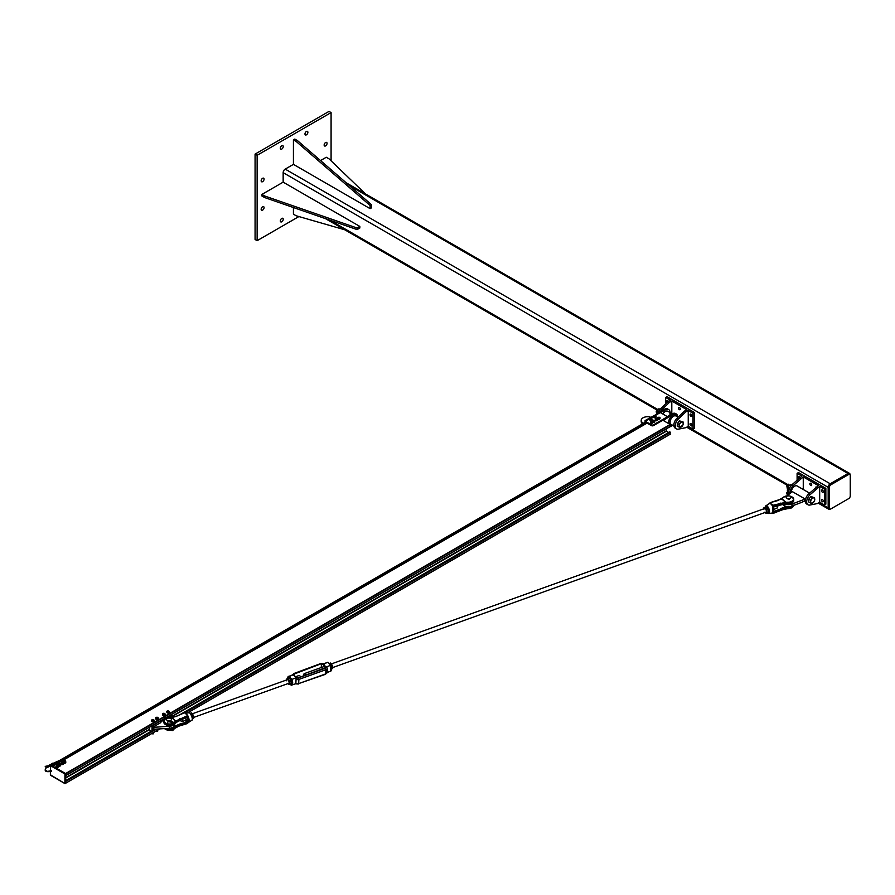 <?xml version="1.0" encoding="UTF-8"?>
<svg xmlns="http://www.w3.org/2000/svg" width="895" height="895" viewBox="0 0 895 895"><rect width="100%" height="100%" fill="white"/><g stroke="black" fill="none" stroke-linecap="round" stroke-linejoin="round"><path stroke-width="1.34" d="M325.601 145.885A2.058 1.186 -60 0 1 324.572 145.986A2.058 1.186 -60 0 1 324.258 144.341A2.058 1.186 -60 0 1 325.601 142.529A2.058 1.186 -60 0 1 326.63 142.428A2.058 1.186 -60 0 1 326.943 144.073A2.058 1.186 -60 0 1 325.601 145.885M281.78 149.051A2.058 1.186 -60 0 1 280.75 149.152A2.058 1.186 -60 0 1 280.437 147.507A2.058 1.186 -60 0 1 281.78 145.695A2.058 1.186 -60 0 1 282.809 145.594A2.058 1.186 -60 0 1 283.122 147.239A2.058 1.186 -60 0 1 281.78 149.051M262.615 210.124A2.058 1.186 -60 0 1 261.586 210.224A2.058 1.186 -60 0 1 261.262 208.58A2.058 1.186 -60 0 1 262.615 206.767A2.058 1.186 -60 0 1 263.633 206.655A2.058 1.186 -60 0 1 263.958 208.311A2.058 1.186 -60 0 1 262.615 210.124M262.615 181.663A2.058 1.186 -60 0 1 261.586 181.763A2.058 1.186 -60 0 1 261.262 180.119A2.058 1.186 -60 0 1 262.615 178.295A2.058 1.186 -60 0 1 263.633 178.194A2.058 1.186 -60 0 1 263.958 179.85A2.058 1.186 -60 0 1 262.615 181.663M306.426 134.821A2.058 1.186 -60 0 1 305.396 134.921A2.058 1.186 -60 0 1 305.083 133.277A2.058 1.186 -60 0 1 306.426 131.464A2.058 1.186 -60 0 1 307.455 131.364A2.058 1.186 -60 0 1 307.779 133.008A2.058 1.186 -60 0 1 306.426 134.821M281.78 221.792A2.058 1.186 -60 0 1 280.75 221.893A2.058 1.186 -60 0 1 280.437 220.237A2.058 1.186 -60 0 1 281.78 218.425A2.058 1.186 -60 0 1 282.809 218.324A2.058 1.186 -60 0 1 283.122 219.98A2.058 1.186 -60 0 1 281.78 221.792M257.133 155.282L257.133 240.665L255.075 239.48L255.075 154.097L329.024 111.394L331.083 112.58L257.133 155.282L255.075 154.097M331.083 160.809L331.083 112.58M257.133 240.665L298.896 216.556M850.082 474.663A2.909 1.678 120 0 0 849.478 473.354A2.909 1.678 120 0 0 848.024 473.5L830.224 483.781A2.909 1.678 120 0 0 828.166 487.327L828.166 507.879A2.909 1.678 120 0 0 828.77 509.221A2.909 1.678 120 0 0 830.202 509.087M283.156 182.155L261.922 194.416L264.663 195.994L357.094 228.012L359.835 226.435L283.156 182.155L283.156 172.668A2.909 1.678 -60 0 1 285.203 169.11L293.426 164.367L370.105 208.647L370.105 205.481L296.156 141.444L293.426 139.866L293.426 164.367M850.25 495.931L850.25 475.379A2.182 1.253 120 0 0 849.803 474.384A2.182 1.253 120 0 0 848.706 474.484L830.907 484.766A2.182 1.253 120 0 0 829.363 487.428L829.363 507.991A2.182 1.253 120 0 0 829.822 508.986A2.182 1.253 120 0 0 830.907 508.875L848.706 498.604A2.182 1.253 120 0 0 850.25 495.931M829.531 508.696A2.182 1.253 -60 0 1 829.128 508.595A2.182 1.253 -60 0 1 828.68 507.599L828.68 487.037A2.182 1.253 -60 0 1 830.224 484.374L848.024 474.093A2.182 1.253 -60 0 1 849.109 473.981A2.182 1.253 -60 0 1 849.4 474.272M365.496 193.935L329.024 158.84L326.283 157.251L320.533 160.574M293.426 207.539L293.426 214.173L296.156 215.762L344.799 229.802M293.426 139.866L294.791 139.072L297.532 140.649L371.481 204.686L371.481 207.853L370.105 208.647M371.481 204.686L370.105 205.481M297.532 140.649L296.156 141.444M359.835 226.435L359.835 228.012L357.094 229.59L264.663 197.571L261.922 195.994L261.922 194.416M357.094 228.012L357.094 229.59M264.663 195.994L264.663 197.571M657.814 413.233A6.533 3.77 -60 0 1 660.588 408.735L668.028 401.598L669.404 402.392L661.964 409.53A6.533 3.77 120 0 0 660.309 411.599M668.028 401.598L670.422 400.222L665.634 397.447L666.999 396.664L694.397 412.472L694.397 428.28L693.021 429.074L688.233 426.311L685.838 427.687L678.388 429.152A6.533 3.77 -60 0 1 676.575 428.906A6.533 3.77 -60 0 1 678.388 419.017L685.838 411.879L684.462 411.085L677.023 418.222A6.533 3.77 120 0 0 675.199 428.112L676.575 428.906M671.798 413.602L671.798 401.005L669.404 402.392M671.798 401.005L686.857 409.709L684.462 411.085M679.327 409.608A1.331 0.772 60 0 1 678.455 408.433A1.331 0.772 60 0 1 678.667 407.37A1.331 0.772 60 0 1 679.999 408.131A1.331 0.772 60 0 1 679.999 409.675A1.331 0.772 60 0 1 679.327 409.608M685.838 411.879L688.233 410.492L688.233 426.311M688.233 410.492L693.021 413.266L693.021 429.074M690.974 416.32A1.331 0.772 60 0 1 690.101 415.157A1.331 0.772 60 0 1 690.302 414.083A1.331 0.772 60 0 1 691.634 414.855A1.331 0.772 60 0 1 691.634 416.388A1.331 0.772 60 0 1 690.974 416.32M690.974 425.807A1.331 0.772 60 0 1 690.101 424.644A1.331 0.772 60 0 1 690.302 423.57A1.331 0.772 60 0 1 691.634 424.342A1.331 0.772 60 0 1 691.634 425.875A1.331 0.772 60 0 1 690.974 425.807M667.178 402.414A1.331 0.772 60 0 1 667.021 400.647A1.331 0.772 60 0 1 668.352 401.419M693.021 413.266L694.397 412.472M665.634 403.902L665.634 397.447M653.484 424.823L667.513 416.723L662.982 420.135L653.484 425.617L653.484 424.823A1.454 0.839 180 0 1 651.426 424.823L651.426 425.617A1.454 0.839 -0 0 0 653.484 425.617M646.033 421.657A1.454 0.839 -0 0 0 645.866 422.06A1.454 0.839 -0 0 0 646.291 422.653L651.426 425.617M660.499 412.673L665.287 409.899A6.78 3.916 -60 0 1 668.677 409.563A6.78 3.916 -60 0 1 670.087 412.617M672.19 413.826L667.715 411.241A4.844 2.797 120 0 0 662.871 414.038M646.011 420.907L649.692 418.703M651.291 417.786L653.73 416.376M655.431 415.403L660.331 412.573L667.513 416.723M655.095 415.325L660.331 412.573M646.045 420.549L649.714 418.435M651.001 417.696L653.73 416.119M659.85 412.494L645.094 420.572L645.094 422.395M672.771 425.349L667.86 427.967M663.329 420.527L672.827 414.251A6.78 3.916 -60 0 1 676.217 413.915A6.78 3.916 -60 0 1 677.616 416.958M668.677 409.563L667.659 408.97A6.78 3.916 120 0 0 664.269 409.306L659.302 412.17M643.583 423.268L643.035 422.943A6.299 3.636 180 0 1 641.2 420.381L641.2 421.567A6.299 3.636 -0 0 0 642.588 423.838M641.2 420.381A6.299 3.636 180 0 1 644.422 417.204A6.299 3.636 180 0 1 650.788 417.283M667.513 428.168L666.238 428.929L666.238 430.898L668.643 432.486M667.513 417.115L667.86 417.708M662.982 419.733L663.329 420.326M646.291 422.653L646.291 421.858A1.454 0.839 180 0 1 645.866 421.265A1.454 0.839 180 0 1 646.291 420.672M646.291 421.858L651.426 424.823M645.921 421.053L645.094 420.572M675.848 413.747A6.78 3.916 120 0 0 675.524 413.524A6.78 3.916 120 0 0 672.134 413.859L667.346 416.622M669.829 414.016L670.59 414.754L670.064 413.848M670.568 413.781L670.803 414.295L669.907 414.15L670.075 413.255M670.791 413.848L670.59 414.452M670.78 413.255L670.087 413.647M670.78 413.635L669.941 413.412M660.723 409.06L658.675 408.881L657.467 410.044L656.617 414.172M656.617 411.431L658.149 412.315M658.675 408.881L659.839 409.552M679.003 427.094L679.193 425.83A2.909 1.678 120 0 0 680.222 427.295L677.269 426.098L677.269 424.722A2.909 1.678 -60 0 1 677.269 424.722L678.298 422.082A2.909 1.678 -60 0 1 678.309 422.071M678.298 422.082L679.327 420.795L683.12 421.981L683.12 424.722L680.222 427.295A2.909 1.678 120 0 0 682.27 426.109A2.909 1.678 120 0 0 683.299 423.458A2.909 1.678 120 0 0 682.27 422.004A2.909 1.678 120 0 0 680.222 423.19A2.909 1.678 120 0 0 679.193 425.83L679.003 424.353L681.061 421.802L683.12 421.981M657.478 409.518A1.645 0.951 120 0 0 657.377 409.574A1.645 0.951 120 0 0 656.259 411.521A1.645 0.951 120 0 0 656.259 411.622M656.438 412.483A1.935 1.119 -60 0 1 656.259 411.745A1.935 1.119 -60 0 1 657.579 409.451A1.935 1.119 -60 0 1 657.624 409.429A1.935 1.119 -60 0 1 658.239 409.239M677.269 423.357L679.003 424.353M679.327 420.795L681.061 421.802M660.118 418.211L659.615 418.357A1.085 0.627 -0 0 0 659.391 417.271L660.118 418.211L659.615 419.196A1.085 0.627 180 0 1 659.604 419.207L658.53 419.274A1.085 0.627 180 0 1 658.519 419.274M658.53 419.274L657.803 417.641L659.391 417.271A1.085 0.627 -0 0 0 657.881 417.92L657.803 417.641M659.112 418.647L658.53 418.424A1.085 0.627 -0 0 0 659.615 418.357L659.112 419.419M657.948 418.368L657.881 417.92A1.085 0.627 -0 0 0 658.53 418.424L657.948 419.128M657.769 419.106L657.624 419.386A1.085 0.627 -0 0 0 657.31 418.782L657.624 420.225A1.085 0.627 180 0 1 657.624 420.236M657.624 420.225L656.863 420.684A1.085 0.627 180 0 1 656.863 420.684L655.811 420.538A1.085 0.627 180 0 1 655.8 420.527L655.655 418.815L657.31 418.782A1.085 0.627 -0 0 0 655.811 419.688A1.085 0.627 -0 0 0 657.624 419.386L655.353 419.52M657.467 420.583L657.467 419.811M656.259 420.784L656.259 420.012M655.017 420.672L654.894 420.941A1.085 0.627 -0 0 0 654.547 420.348L654.894 421.791A1.085 0.627 180 0 1 654.883 421.791M654.167 422.261A1.085 0.627 180 0 1 654.155 422.261L652.634 421.892L652.634 421.12L652.891 420.404L654.547 420.348A1.085 0.627 -0 0 0 653.093 421.276A1.085 0.627 -0 0 0 654.894 420.941L652.634 421.12M654.894 421.791L654.155 422.261M654.76 422.149L654.76 421.377M653.563 422.373L653.563 421.601M652.041 423.57A1.085 0.627 180 0 1 652.03 423.57L650.945 423.603A1.085 0.627 180 0 1 650.945 423.603L650.296 421.959L652.511 422.16A1.085 0.627 -0 0 0 650.341 422.239L650.296 421.959M652.556 422.597L652.03 422.72A1.085 0.627 -0 0 0 652.511 422.16L652.03 423.57M651.504 422.999L650.945 422.764A1.085 0.627 -0 0 0 652.03 422.72L651.504 423.771M650.385 422.675L650.341 422.239A1.085 0.627 -0 0 0 650.945 422.764L650.385 423.447M651.784 418.088L650.128 418.681L651.784 418.088L651.079 419.509M650.139 419.419L649.692 418.547M651.605 419.397L651.605 418.726M651.09 419.509L650.564 418.95M655.968 416.499A1.13 0.66 180 0 1 655.99 416.611L654.323 417.182L654.323 416.511M654.323 417.182L653.73 415.962M655.699 416.141L654.883 416.432L655.699 416.141M654.256 415.392L654.816 415.314L654.256 415.392M655.375 415.369L654.816 415.314L655.375 415.369M655.587 417.014L655.711 417.283A1.13 0.66 -0 0 0 655.99 416.857L655.968 415.918M655.442 417.159L655.442 416.488M651.817 418.782A1.331 0.772 180 0 1 652.075 419.229A1.331 0.772 180 0 1 651.683 419.777A1.331 0.772 180 0 1 650.229 419.945A1.331 0.772 180 0 1 649.412 419.229A1.331 0.772 180 0 1 649.669 418.782M652.052 419.363A1.331 0.772 180 0 1 652.075 419.486A1.331 0.772 180 0 1 651.683 420.035A1.331 0.772 180 0 1 650.229 420.202A1.331 0.772 180 0 1 649.412 419.486A1.331 0.772 180 0 1 649.423 419.363M655.968 416.443A1.331 0.772 180 0 1 656.18 416.857A1.331 0.772 180 0 1 655.789 417.406A1.331 0.772 180 0 1 654.346 417.573A1.331 0.772 180 0 1 653.518 416.857A1.331 0.772 180 0 1 653.73 416.443M656.169 416.992A1.331 0.772 180 0 1 656.18 417.115A1.331 0.772 180 0 1 655.789 417.663A1.331 0.772 180 0 1 654.346 417.831A1.331 0.772 180 0 1 653.518 417.115A1.331 0.772 180 0 1 653.54 416.992M653.742 416.734A1.13 0.66 -0 0 0 655.666 417.316L655.543 417.048M655.621 417.092A1.13 0.66 180 0 1 653.73 416.499M649.625 419.106A1.13 0.66 -0 0 0 651.56 419.688L651.459 419.431M651.784 418.737A1.13 0.66 180 0 1 651.571 419.431L651.549 419.621M651.515 419.464A1.13 0.66 180 0 1 649.692 418.737M809.852 505.048L817.292 503.594L819.686 502.207L819.686 486.388L809.852 494.913A6.533 3.77 120 0 0 808.04 504.802A6.533 3.77 120 0 0 809.852 505.048M808.04 504.802L806.663 504.008A6.533 3.77 -60 0 1 808.487 494.118L818.321 485.605L803.262 476.901L803.262 489.498M817.292 487.775L815.927 486.981M810.792 483.334A1.331 0.772 60 0 1 811.664 484.508A1.331 0.772 60 0 1 811.452 485.571A1.331 0.772 60 0 1 810.12 484.799A1.331 0.772 60 0 1 810.12 483.266A1.331 0.772 60 0 1 810.792 483.334M790.274 492.899A6.533 3.77 -60 0 1 793.418 485.426L803.262 476.901M797.098 479.798L797.098 473.343L801.886 476.118L792.053 484.631A6.533 3.77 120 0 0 789.39 493.671M799.492 477.494L800.857 478.288M798.642 478.31A1.331 0.772 60 0 1 798.485 476.543A1.331 0.772 60 0 1 799.145 476.61A1.331 0.772 60 0 1 799.817 477.315M822.427 499.533A1.331 0.772 60 0 1 823.299 500.708A1.331 0.772 60 0 1 823.098 501.782A1.331 0.772 60 0 1 821.767 501.01A1.331 0.772 60 0 1 821.767 499.466A1.331 0.772 60 0 1 822.427 499.533M822.427 490.046A1.331 0.772 60 0 1 823.299 491.221A1.331 0.772 60 0 1 823.098 492.295A1.331 0.772 60 0 1 821.767 491.523A1.331 0.772 60 0 1 821.767 489.979A1.331 0.772 60 0 1 822.427 490.046M819.686 486.388L824.485 489.162L825.85 488.368L798.463 472.56L797.098 473.343M824.485 489.162L824.485 504.97L825.85 504.187L825.85 488.368M824.485 504.97L819.686 502.207M802.569 500.036L804.739 498.783A4.844 2.797 120 0 0 804.739 500.764L802.569 502.005L802.569 500.036L791.997 504.053A6.299 3.636 180 0 1 784.96 504.008M802.569 502.005L791.997 506.033A6.299 3.636 180 0 1 782.655 504.277M786.85 495.886L792.411 491.668L804.739 498.783M809.527 493.123L797.121 485.951A4.844 2.797 120 0 0 793.306 487.339A4.844 2.797 120 0 0 791.281 492.317M810.467 502.99L808.733 501.994L808.733 500.629A2.909 1.678 -60 0 1 808.733 500.618L808.733 499.253L810.792 496.703L811.821 496.792A2.909 1.678 -60 0 1 811.821 496.792L814.573 497.888L814.573 500.618L812.526 503.18L810.467 502.99L810.657 501.726A2.909 1.678 120 0 0 811.675 503.191A2.909 1.678 120 0 0 813.734 502.005A2.909 1.678 120 0 0 814.763 499.354A2.909 1.678 120 0 0 813.734 497.9A2.909 1.678 120 0 0 811.675 499.086A2.909 1.678 120 0 0 810.657 501.726L810.467 500.26L812.526 497.698L814.573 497.888M788.942 485.414A1.645 0.951 120 0 0 788.842 485.47A1.645 0.951 120 0 0 788.014 486.41M788.014 486.522A1.935 1.119 -60 0 1 789.043 485.347A1.935 1.119 -60 0 1 789.088 485.325A1.935 1.119 -60 0 1 789.703 485.135M808.733 499.253L810.467 500.26M810.792 496.703L812.526 497.698M792.187 484.956L790.14 484.777L788.92 485.94L788.081 487.327L789.614 488.211M790.14 484.777L791.292 485.448M788.35 490.225L788.954 490.572M670.344 434.064L187.335 712.923L670.288 434.176L669.661 431.983M65.727 781.324L65.111 783.494L64.943 773.906L64.899 783.561L50.691 775.361L50.388 771.714L50.377 774.824L65.066 783.606L65.727 783.125L65.727 775.596M670.344 426.456L165.799 717.756L670.288 426.568L670.176 424.476L662.815 420.225M647.051 423.089L52.805 766.176L65.581 773.537L670.176 424.476M645.866 421.948L51.138 765.314L51.854 765.628M152.027 730.756L154.085 729.257M152.016 725.789L152.016 730.443L154.074 729.257L169.558 728.261A5.325 3.077 -0 0 0 174.29 725.207L174.29 724.212M162.98 719.468L164.937 718.629M166 718.014L170.509 715.418A2.182 1.253 -120 0 1 171.191 716.604L171.191 714.725M160.239 721.348A2.182 1.253 60 0 1 160.921 722.534L153.392 726.885A2.182 1.253 -120 0 0 152.709 725.7L160.239 721.046M152.709 725.7L152.709 729.257A2.182 1.253 -120 0 0 153.101 729.156A2.182 1.253 -120 0 0 153.392 728.854L154.074 729.257L153.392 726.885M173.708 724.626A5.325 3.077 180 0 1 169.558 726.281L154.074 727.277M169.468 717.6L171.191 716.604L172.064 717.466M163.785 720.889L162.98 720.553L160.63 721.907M167.544 722.097A2.417 1.398 180 0 1 170.386 722.097M162.98 719.77A2.182 1.253 60 0 1 163.662 720.956M149.622 727.176L149.622 730.443L151.098 731.293M160.574 720.844L160.574 721.817M167.264 712.219L166.727 711.581A1.219 0.705 -0 0 0 168.484 712.263L167.264 712.219M166.772 711.268L167.399 710.999A1.219 0.705 -0 0 0 166.727 711.581L166.772 711.268M168.036 710.91L168.618 711.044A1.219 0.705 -0 0 0 167.399 710.999L168.036 710.91M169.155 711.67L168.484 712.263A1.219 0.705 -0 0 0 168.618 711.044L169.155 711.67M169.2 711.357L169.11 712.174M169.11 712.834L167.846 713.192L167.846 712.532M167.846 713.192L166.671 712.073M163.494 714.68L162.644 714.165A1.219 0.705 -0 0 0 164.68 714.512L163.494 714.68M162.476 713.863L162.991 713.494A1.219 0.705 -0 0 0 162.644 714.165L162.812 714.657M163.494 713.304L164.165 713.326A1.219 0.705 -0 0 0 162.991 713.494L163.494 713.304M165.016 713.83L164.68 714.512A1.219 0.705 -0 0 0 164.165 713.326L165.016 713.83M164.165 714.881L164.165 715.541L165.183 714.322M164.165 715.541L162.812 715.318M157.587 730.846L157.52 731.428L156.222 730.969M156.502 731.461L157.464 731.461M158.191 717.857L157.733 718.517A1.219 0.705 -0 0 0 157.453 717.298L158.191 717.857M157.173 718.853L156.524 718.607A1.219 0.705 -0 0 0 157.733 718.517L157.173 719.513L155.864 719.2L155.685 717.734L157.453 717.298A1.219 0.705 -0 0 0 156.524 718.607L155.685 717.734M157.173 719.513L158.292 718.349M155.864 719.2L155.864 718.54M153.638 732.468L153.414 733.799L152.184 733.296M152.396 733.833L153.358 733.833M153.515 720.922L152.295 720.945A1.219 0.705 -0 0 0 154.097 720.307L153.515 720.922M151.669 720.844L151.658 720.341A1.219 0.705 -0 0 0 152.295 720.945L151.669 721.504L152.239 719.725A1.219 0.705 -0 0 0 151.658 720.341L151.635 720.027M153.459 719.703L154.097 720.307A1.219 0.705 -0 0 0 152.239 719.725L153.459 719.703M152.911 721.225L152.911 721.885L154.108 721.471L154.108 720.799M152.911 721.885L151.669 721.504M793.72 505.373A5.806 3.356 180 0 1 787.857 508.494A12.776 7.384 -0 0 0 785.709 508.584L772.754 513.461L772.81 506.939A4.978 2.148 70.3 0 1 772.81 512.936L772.866 512.913M773.09 513.394L780.943 510.06L773.056 513.495L772.318 513.092M772.463 513.025L773.056 512.801M785.877 507.487A12.776 7.384 180 0 1 787.857 507.409L787.857 508.628L780.943 510.06L780.977 508.852L785.586 507.521M777.912 505.977L779.758 505.048M789.849 496.087A5.504 3.177 180 0 1 793.339 499.645A5.504 3.177 180 0 1 787.868 502.24A13.089 7.552 -0 0 0 785.81 502.33A3.871 3.121 -15.5 0 1 785.53 502.341L785.765 502.252A3.871 2.685 -47.1 0 1 785.508 502.341L772.956 505.272L771.456 504.277L772.206 505.653A4.99 2.148 70.3 0 1 772.385 505.966L772.81 506.939M785.765 502.252L782.017 498.772A3.871 2.685 -47.1 0 1 781.749 498.851L785.508 502.341M782.017 498.772L781.928 498.716A3.871 1.835 -67.7 0 1 781.76 498.839L770.103 502.688L769.756 503.516A4.99 2.148 70.3 0 1 769.935 503.538L771.456 504.277L770.103 502.688L778.091 500.495M783.919 496.882A5.806 3.356 -0 0 0 782.689 497.866L782.957 497.687A13.089 7.552 -0 0 1 781.928 498.716L781.76 498.839M785.877 503.829L785.877 503.829A12.776 7.384 -0 0 1 787.857 503.751L787.857 502.666A5.806 3.356 -0 0 0 793.731 499.309A5.806 3.356 -0 0 0 791.918 496.882M781.592 498.94L780.865 499.399M785.586 503.851L773.604 506.671M773.425 512.186A4.755 2.047 -109.7 0 0 772.956 506.917L772.911 506.604M772.956 506.917L773.056 505.977L772.385 505.966M772.944 506.402L772.933 505.283L785.709 502.766A12.776 7.384 180 0 1 787.857 502.666L787.868 502.24M773 506.962L773.056 505.977M772.642 507.722L773.056 506.928A1.175 0.817 132.9 0 1 773.616 506.615L773.437 506.727A0.873 0.604 -47.1 0 0 773.146 506.861M772.005 505.25L772.653 505.764A5.247 2.26 -109.7 0 0 772.474 505.44L772.206 505.653M771.154 503.907L770.595 503.135M188.241 716.582L187.928 716.727A4.755 2.047 70.3 0 1 187.928 722.455L188.241 722.578A4.978 2.148 -109.7 0 0 188.342 722.522A4.978 2.148 -109.7 0 0 188.241 716.582L187.749 715.642A4.99 2.148 -109.7 0 0 187.558 715.329L186.428 714.098L187.48 715.709L175.744 721.023A3.871 1.835 -67.7 0 1 175.577 721.18L175.744 721.023A3.871 2.685 -47.1 0 1 175.487 721.124L175.577 721.18A13.089 7.552 -0 0 0 174.547 722.209A5.504 3.177 180 0 1 166.571 723.496A5.504 3.177 180 0 1 165.418 718.752A5.806 3.356 -0 0 0 163.774 721.079A5.806 3.356 -0 0 0 168.294 724.346A5.806 3.356 -0 0 0 174.816 722.534L174.547 722.209M175.744 721.023L171.997 717.544A3.871 2.685 -47.1 0 1 171.739 717.645L175.487 721.124M176.528 716.291L171.974 717.544A3.871 3.121 -15.5 0 1 171.695 717.577L171.739 717.645M179.414 718.752L179.593 720.218L175.812 722.623A12.776 7.384 -0 0 0 174.816 723.619L174.816 722.534A12.776 7.384 180 0 1 175.912 721.459L187.48 715.709L187.928 716.996L187.133 717.085M187.603 715.597L187.928 716.996M186.786 717.208A1.935 0.839 70.3 0 1 186.887 719.849A1.935 0.839 70.3 0 1 185.321 717.846M175.812 726.293L175.812 726.293A12.776 7.384 180 0 0 174.816 727.277L174.816 728.362A5.806 3.356 180 0 1 169.793 730.264A5.806 3.356 180 0 1 164.546 728.586M175.991 726.158L179.447 724.133L175.756 725.8L174.29 724.435M185.008 713.147L187.156 714.96L185.299 713.225M187.928 722.198L187.614 721.057L188.23 722.589L191.675 720.385A4.083 1.756 70.3 0 0 192.134 717.175A4.083 1.756 70.3 0 0 190.143 713.293A4.083 1.756 70.3 0 0 188.934 712.744L185.466 713.349M187.681 722.724L187.48 723.406L188.23 722.589M176.639 726.829L187.402 723.529L179.593 725.621L179.593 724.536L186.954 722.455A1.175 0.817 132.9 0 0 187.514 722.142L187.793 722.791M179.593 720.251L186.954 717.018A1.175 0.817 132.9 0 1 187.514 716.94L187.614 717.533A0.873 0.604 -47.1 0 0 186.954 717.063M185.265 713.192L185.981 713.774M185.243 713.17L184.448 712.733L176.662 716.201M179.582 725.677L187.603 723.026M184.415 712.834L176.561 716.157L169.636 717.656A13.089 7.552 -0 0 0 171.695 717.577M174.547 728.53L179.515 725.767L175.912 727.288A12.776 7.384 -0 0 0 174.816 728.362L164.479 728.586M789.121 499.41L788.159 499.432L789.121 499.41M790.956 497.206A2.417 1.398 180 0 1 790.956 497.262A2.417 1.398 180 0 1 788.54 498.66A2.417 1.398 180 0 1 786.112 497.262A2.417 1.398 180 0 1 788.484 495.864A2.417 1.398 180 0 1 790.956 497.206M170.676 720.855L170.676 721.65L170.676 720.855L171.941 721.571M170.676 718.484A2.417 1.398 -0 0 0 168.036 718.182A2.417 1.398 -0 0 0 166.548 719.468A2.417 1.398 -0 0 0 168.965 720.867A2.417 1.398 -0 0 0 171.392 719.468A2.417 1.398 -0 0 0 170.676 718.484M171.683 721.638L170.531 720.967M166.817 718.83L164.21 718.182L166.627 719.11M165.832 718.26L164.21 718.182M170.307 721.482L171.493 722.164L170.341 721.247M164.3 717.857L165.933 718.226L165.139 717.096M164.21 718.349L165.698 718.774M165.832 718.808L166.582 719.244L165.832 718.808M165.072 717.108L165.362 718.081M171.929 721.985L172.701 721.907L171.929 721.985M788.573 484.441L787.701 485.325L788.573 484.609M787.701 485.325L788.45 490.382M787.857 490.102L787.499 485.325L786.615 484.698L787.611 490.203M787.499 485.325L786.615 484.698M786.839 484.441L787.6 485.347L788.35 484.206M686.689 427.195L786.716 485M786.649 484.945L787.6 490.225L787.264 485.716M787.634 490.46L788.394 490.549L787.634 490.65M787.958 490.617L787.958 490.057M788.584 492.418L787.958 493.66M787.645 495.192L787.499 493.302L786.615 492.664L787.41 495.405M787.499 493.302L786.615 492.664M786.839 492.418L787.611 493.324L788.361 492.172M287.619 678.421A4.296 1.857 70.3 0 1 288.738 676.754L291.378 679.618A4.296 1.857 70.3 0 1 291.02 684.943L291.39 685.19A4.688 2.014 -109.7 0 0 291.792 685.145A4.688 2.014 -109.7 0 0 291.792 679.271L289.018 676.273A4.688 2.014 -109.7 0 0 288.626 676.318A4.688 2.014 -109.7 0 0 287.843 677.403M291.02 684.943L290.159 684.015M288.738 676.754L293.37 674.718L292.15 675.11L294.22 673.409A1.902 1.219 3.9 0 0 293.605 675.076L295.764 677.403A1.902 1.219 3.9 0 0 298.371 677.907L298.147 677.974M291.378 679.618L296.144 677.716L295.842 683.635A3.021 1.947 -176.1 0 0 298.617 683.612L325.444 674.327L327.089 672.436L327.369 668.218L326.272 666.909L330.613 665.354A4.688 2.014 70.3 0 1 330.613 671.216L330.87 665.377L328.141 662.412M331.385 670.142A4.296 1.857 -109.7 0 0 330.859 665.455L330.736 665.321M327.089 672.436L327.089 672.436A3.021 1.947 -176.1 0 1 325.657 673.913L325.444 674.327M294.298 675.568L294.41 673.935L321.271 663.71A1.902 1.231 -176.1 0 1 323.498 663.911L327.85 662.345A4.688 2.014 70.3 0 0 327.447 662.401L327.973 662.334M293.773 675.054A1.51 0.973 -176.1 0 1 294.41 673.935L294.22 673.409A1.902 1.231 -176.1 0 0 293.37 674.718L292.15 675.11M192.347 719.11L193.7 718.193L193.186 715.094L191.463 712.867L190.266 713.293M193.186 715.094L191.765 715.608M193.7 718.193L192.391 718.663M288.705 683.321A1.935 0.839 -109.7 0 0 289.096 682.292A1.935 0.839 -109.7 0 0 289.051 681.968A1.935 0.839 -109.7 0 0 288.358 680.234A1.935 0.839 -109.7 0 0 287.407 679.685M287.854 683.635A2.909 1.253 -109.7 0 0 289.186 684.16A2.909 1.253 -109.7 0 0 289.544 682.191A2.909 1.253 -109.7 0 0 288.436 679.529A2.909 1.253 -109.7 0 0 286.971 678.824A2.909 1.253 -109.7 0 0 286.545 679.987M288.749 684.53L291.423 683.153L290.237 678.88L289.197 677.828L287.754 678.343L289.477 680.58L289.969 683.679L288.749 684.53L287.72 683.467M286.601 680.793L286.534 679.193L287.754 678.343M290.92 680.066L289.477 680.58M291.423 683.153L289.969 683.679M332.705 667.547L766.03 512.141A1.935 0.839 -109.7 0 0 766.366 511.112A1.935 0.839 -109.7 0 0 765.639 509.065A1.935 0.839 -109.7 0 0 764.677 508.505M765.124 512.466A2.909 1.253 -109.7 0 0 766.377 513.036A2.909 1.253 -109.7 0 0 766.847 511.213A2.909 1.253 -109.7 0 0 765.829 508.505A2.909 1.253 -109.7 0 0 764.33 507.61A2.909 1.253 -109.7 0 0 763.827 508.819M763.86 509.423L763.849 507.857L765.158 507.23L766.847 509.635L767.216 512.667L765.907 513.283L764.878 512.141M765.907 513.283L768.66 512.141L768.648 510.575L766.601 506.715L765.158 507.23M767.216 512.667L768.66 512.141M766.847 509.635L768.29 509.121M331.463 669.191L332.694 668.375L332.213 665.287L330.49 663.027L329.147 663.508M332.213 665.287L331.016 665.723M332.694 668.375L331.676 668.733M773.705 509.389L776.86 508.259A1.935 0.839 -109.7 0 0 776.849 505.82M304.11 675.725A1.935 0.839 70.3 0 1 304.244 673.644A1.935 0.839 70.3 0 1 304.524 673.644A1.935 0.839 70.3 0 1 305.676 675.166M300.53 677.012A1.935 0.839 -109.7 0 0 299.098 675.49L295.439 676.799M181.998 719.289A1.935 0.839 70.3 0 1 181.953 721.616A1.935 0.839 70.3 0 1 181.316 721.381A1.935 0.839 70.3 0 1 180.477 719.949M57.526 765.124L56.721 764.643L57.526 765.124M56.676 764.677L57.627 765.303L57.56 764.677M62.661 762.16L61.856 761.679L62.661 762.16M61.811 761.712L62.762 762.339L62.695 761.712M57.839 765.639L56.396 765.639M58.175 767.228L58.332 766.254L56.788 767.138L55.904 766.623L56.228 765.93L55.904 767.172L56.788 767.686L58.175 767.228M57.448 765.74L58.332 766.254L57.448 765.74M62.974 762.674L61.531 762.674M63.31 764.263L63.467 763.29L61.923 764.173L61.039 763.659L61.363 762.965L61.039 764.207L61.923 764.722L63.31 764.263M62.583 762.775L63.467 763.29L62.583 762.775M59.92 763.737L59.115 763.267L59.92 763.737M59.07 763.29L60.032 763.916L59.954 763.29M65.055 760.772L64.25 760.303L65.055 760.772M64.205 760.325L65.167 760.951L65.089 760.325M60.245 764.252L58.79 764.252M60.569 765.84L60.726 764.867L60.401 765.572L58.298 765.247L58.622 764.543L58.298 765.784L59.193 766.299L60.569 765.84M59.842 764.352L60.726 764.867L59.842 764.352M65.38 761.287L63.925 761.287M65.704 762.876L65.861 761.902L65.536 762.607L63.433 762.283L63.758 761.578L63.433 762.82L64.328 763.334L65.704 762.876M64.977 761.388L65.861 761.902L64.977 761.388M848.024 473.5L349.565 185.712M830.224 483.781L285.203 169.11M828.166 487.327L283.156 172.668M828.166 507.879L819.014 502.598M789.088 485.325L788.417 484.933M787.992 484.687L687.55 426.702M657.624 409.418L329.74 220.125M848.706 474.484L848.024 474.093M830.907 484.766L830.224 484.374M829.363 487.428L828.68 487.037M829.363 507.991L828.68 507.599M660.588 408.735L661.964 409.53M678.388 419.017L677.023 418.222M676.855 416.522A5.806 3.356 120 0 0 672.413 415.302A5.806 3.356 120 0 0 668.71 422.16A5.806 3.356 120 0 0 669.046 423.827M673.924 426.009L671.082 424.375A4.844 2.797 -60 0 1 670.087 422.16A4.844 2.797 -60 0 1 672.201 417.283A4.844 2.797 -60 0 1 675.926 415.985L678.063 417.215M670.344 425.002A5.806 3.356 120 0 0 672.011 424.901M643.035 423.581L643.035 422.943M665.287 409.899L664.269 409.306M672.827 414.251L672.134 413.859M670.679 413.389L670.098 413.166L670.679 413.389M809.852 494.913L808.487 494.118M792.053 484.631L793.418 485.426M791.997 506.033L791.997 504.053M65.76 783.125L159.679 728.899L65.76 783.125M65.76 781.436L156.401 729.101M184.728 712.744L670.344 432.386M65.727 781.055L155.629 729.156M182.949 713.382L670.176 432.084M65.727 780.664L154.857 729.201M180.152 714.602L669.829 431.893M65.727 777.99L149.622 729.559M171.627 716.85L666.406 431.2M65.727 777.598L149.622 729.168M171.281 716.66L666.238 430.898M65.76 775.506L164.479 718.517L65.76 775.506M65.76 773.828L670.344 424.778M52.839 766.176L647.074 423.1M52.302 765.896L646.57 422.809M51.876 765.65L646.145 422.552M51.809 765.583L646.067 422.485M51.384 765.337L645.866 422.104M169.558 726.281L169.558 728.261M780.843 510.027L785.508 508.684M785.81 508.651A13.089 7.552 180 0 1 787.857 508.573A5.504 3.177 -0 0 0 791.918 507.577M793.731 505.138C793.328 507.32 791.37 508.483 787.857 508.628L787.868 508.573M773.571 512.063A1.175 0.817 132.9 0 0 773.616 512.052L780.977 508.852L773.727 511.537M791.616 506.167A5.504 3.177 180 0 1 787.868 506.984L787.857 507.409A5.806 3.356 -0 0 0 793.059 505.63M787.868 506.984A13.089 7.552 -0 0 0 785.832 507.062L784.4 505.742M782.499 504.31L785.508 507.107L780.798 508.461M782.957 497.687A5.504 3.177 180 0 1 788.103 495.886M782.689 497.866A12.776 7.384 180 0 1 781.872 498.694M780.966 504.59L785.508 503.93M767.395 512.969A4.083 1.756 -109.7 0 0 768.57 513.484A4.083 1.756 -109.7 0 0 769.42 510.542A4.083 1.756 -109.7 0 0 767.362 506.268A4.083 1.756 -109.7 0 0 765.829 505.843A4.083 1.756 -109.7 0 0 765.247 506.984M780.843 503.046L780.977 504.534L773.616 506.615M765.203 507.219A3.781 1.633 70.3 0 1 767.149 506.592A3.781 1.633 70.3 0 1 769.152 511.492A3.781 1.633 70.3 0 1 767.205 512.813M772.497 504.892L771.524 504.232M777.923 500.551L782.722 497.743C787.678 494.845 791.348 495.371 793.731 499.309L793.731 500.394A5.806 3.356 180 0 1 787.857 503.751L787.868 503.829A5.504 3.177 -0 0 0 791.918 502.833M785.877 503.896A13.089 7.552 180 0 1 787.857 503.829M777.956 505.876L777.028 506.268M777.05 506.346L778.057 505.91M186.339 714.109L186.91 714.915M169.647 717.723L166.213 718.237M166.302 718.282A5.504 3.177 180 0 1 169.636 717.656M186.954 717.018L179.593 720.218L174.816 723.619A5.806 3.356 180 0 1 168.294 725.431A5.806 3.356 180 0 1 163.774 722.164L165.284 718.719M165.586 724.603A5.504 3.177 -0 0 0 173.574 724.603M174.547 723.786L174.782 723.742C169.826 726.628 166.157 726.102 163.774 722.164M165.586 729.347A5.504 3.177 -0 0 0 173.574 729.347M174.29 724.76L175.565 725.934A13.089 7.552 -0 0 0 174.547 726.953L174.816 727.277A5.806 3.356 -0 0 1 166.045 728.485M185.12 720.475L186.809 722.052L179.447 724.133M177.713 721.292L180.678 720.464M186.473 719.994L187.614 721.057A0.873 0.604 -47.1 0 1 186.809 722.052L186.954 722.455M192.257 719.233A3.781 1.633 -109.7 0 0 190.355 713.46A3.781 1.633 -109.7 0 0 190.109 713.259M174.547 726.953A5.504 3.177 180 0 1 167.108 728.418M177.747 721.18L187.458 717.163M165.978 718.17L166.929 718.719M172.478 721.638L171.829 721.974M173.026 722.187L171.594 722.377L172.724 721.762M171.829 721.549L172.422 721.638M171.717 722.534L170.307 721.392L171.46 722.064M171.885 722.623L172.724 722.623M172.802 729.817L172.053 730.063M173.026 730.096L171.594 730.275L172.914 729.772M171.717 730.432L173.048 730.186L172.455 729.503M171.885 730.533L172.724 730.533M788.719 490.829L787.253 490.919L788.73 490.751L787.555 490.415M788.249 490.136L788.73 490.919L787.276 490.829M787.578 491.265L788.417 491.265M787.712 493.29L787.835 495.024M787.399 495.416L787.264 493.693L787.399 495.416M295.887 677.381L293.605 675.076M304.076 675.658L300.496 676.944M323.375 666.775L323.531 664.627A1.51 0.973 -176.1 0 0 321.45 664.235L321.227 667.547M325.612 667.961L325.679 666.965A1.51 0.973 -176.1 0 1 325.4 668.196M323.878 664.213L325.679 666.965L323.878 664.213A1.902 1.219 3.9 0 0 321.271 663.71L294.22 673.409L320.824 663.508L323.833 663.71L327.447 662.401M296.39 677.839A1.51 0.973 -176.1 0 1 296.066 677.582L295.764 677.403M326.272 666.909A1.902 1.231 -176.1 0 1 325.422 668.218L298.371 677.918L325.411 668.207A1.902 1.219 3.9 0 0 326.026 666.551M296.133 679.428A3.021 1.947 3.9 0 0 298.908 679.406L298.371 677.918L325.411 668.207M298.371 677.918A1.902 1.231 -176.1 0 1 296.144 677.716M325.657 673.913L298.617 683.612L298.908 679.406L325.948 669.706L325.657 673.913M325.422 668.218L325.948 669.706A3.021 1.947 3.9 0 0 327.369 668.218M320.623 663.933L293.571 673.633M51.16 770.808L47.29 771.389L45.231 769.722L45.902 768.067L49.93 766.299M50.691 765.773L51.339 765.359L65.536 773.56L64.943 773.906L50.735 765.706L50.377 771.199L50.691 765.773L64.899 773.974M65.033 774.197L65.715 773.851L65.715 783.091M50.993 765.549L50.388 765.952M50.691 775.361L64.91 783.595L65.659 783.259M65.536 773.56L51.373 765.382M49.74 765.751L49.169 765.628M49.214 765.605L45.276 766.366M49.65 765.74L50.053 766.299M49.012 765.728L49.672 765.493L49.728 766.422M49.672 765.493L49.113 765.214L50.981 764.364M49.896 766.545L49.65 765.438L51.451 764.632M51.765 765.695L51.194 764.543L49.617 765.46M49.639 766.344L48.979 765.516M52.145 764.733L51.608 764.341L52.906 763.256M51.541 764.352L52.581 763.211L53.376 763.524M51.586 764.621L51.977 765.191M53.689 764.587L53.174 763.457M849.478 473.354L346.164 182.77M828.77 509.221L818.153 503.091M656.896 409.988L325.456 218.637M849.803 474.384L849.109 473.981M829.822 508.986L829.128 508.595M659.884 412.483L654.961 415.314M653.73 416.03L650.878 417.674M649.736 418.334L645.843 420.583M645.866 422.06L645.866 421.265M676.217 413.915L675.524 413.524M670.881 413.333L669.975 413.333M805.388 501.905L804.068 501.144M65.704 783.226L159.836 728.888M187.514 712.912L670.288 434.176M65.727 780.585L154.701 729.212M179.593 714.848L669.706 431.882M65.727 775.607L164.579 718.54M165.844 717.812L670.288 426.568M157.744 730.085L157.744 731.114M793.731 500.394C793.328 502.576 791.37 503.74 787.857 503.885L780.899 504.679L772.877 507.264M767.149 512.835L768.57 513.484L772.653 513.003M765.135 507.241L765.829 505.843L769.163 503.695M777.956 505.865L779.579 505.048M188.934 712.744L190.299 713.326C192.492 717.7 192.962 720.05 191.675 720.385M177.926 721.169L180.645 720.397M171.392 727.937L171.392 728.575M165.329 717.141L166.985 718.674M170.721 720.833L173.048 722.108L171.471 722.12M164.244 718.45L166.559 719.312M786.649 492.921L787.276 493.749M787.958 493.693L788.562 492.653M291.099 685.134L290.092 684.048M292.318 674.998L288.1 676.676L287.552 678.455M295.484 683.825L291.267 685.212M327.078 672.492L330.613 671.216M325.903 667.525L298.225 677.839L296.021 677.437L293.694 674.685M295.395 683.836L298.404 684.026M764.722 508.494L331.385 663.911M324.974 666.204L304.244 673.644M287.44 679.663L192.38 713.762M292.083 682.113L291.423 682.348M288.749 683.31L193.7 717.398M186.887 719.849L181.953 721.616M51.239 770.629L51.597 771.255M53.555 763.648L55.49 762.797M51.653 771.087L51.16 771.367C45.813 772.273 44.068 771.177 45.902 768.067L49.863 765.773M59.663 760.392L53.085 763.379M58.578 761.018L54.416 763.166M49.102 766.232L45.197 766.836M49.672 766.366L50.377 766.5M50.903 764.319L52.581 763.211M57.839 766.299L57.839 765.012M56.396 766.299L56.396 765.012M62.974 763.334L62.974 762.048M61.531 763.334L61.531 762.048M60.245 764.923L60.245 763.625M58.79 764.923L58.79 763.625M65.38 761.958L65.38 760.66M63.925 761.958L63.925 760.66"/></g></svg>
